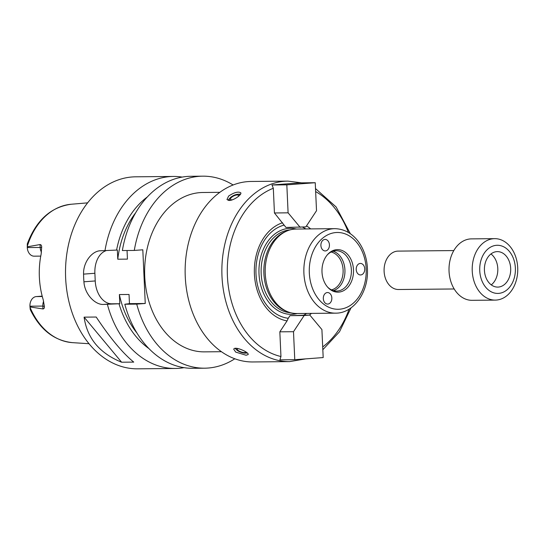 <?xml version="1.0" encoding="UTF-8"?>
<svg xmlns="http://www.w3.org/2000/svg" width="545" height="545" viewBox="0 0 545 545"><rect width="100%" height="100%" fill="white"/><g stroke="black" fill="none" stroke-linecap="round" stroke-linejoin="round"><path stroke-width="0.82" d="M494.683 238.655L471.48 238.88A30.724 22.774 89.4 0 0 449.046 271.301A30.724 22.774 89.4 0 0 472.072 300.322L495.269 300.104A30.724 22.774 89.4 0 0 517.75 269.162A30.724 22.774 89.4 0 0 494.683 238.655A30.724 22.774 89.4 0 0 472.243 271.076A30.724 22.774 89.4 0 0 495.269 300.104M479.743 270.688A24.069 17.842 89.4 0 0 507.402 289.504A24.069 17.842 89.4 0 0 505.515 247.873A24.069 17.842 89.4 0 0 479.743 270.688M484.43 270.334A17.74 13.148 89.4 0 0 497.721 287.092A17.74 13.148 89.4 0 0 510.699 269.23A17.74 13.148 89.4 0 0 497.381 251.62A17.74 13.148 89.4 0 0 484.43 270.334M491.256 284.878A17.74 13.148 89.4 0 0 497.817 269.353A17.74 13.148 89.4 0 0 490.963 253.956M453.815 250.571L398.129 251.109A19.204 14.231 89.4 0 0 384.109 271.369A19.204 14.231 89.4 0 0 398.497 289.511L454.183 288.973M316.516 210.711L305.847 226.897L285.982 227.456L274.435 212.966L273.317 188.277L271.982 184.98L300.397 182.861L315.242 182.718L316.516 210.711M271.982 184.98L286.827 184.844L315.242 182.718M300.159 227.32L288.101 212.829L274.435 212.966M288.101 212.829L286.827 184.844M284.047 225.126A47.061 34.887 89.4 0 0 256.007 273.944A47.061 34.887 89.4 0 0 288.271 318.253L289.988 315.65L309.846 315.092L321.911 329.575L323.185 357.568L294.77 359.693L279.919 359.836L280.954 356.519L279.837 331.83L287.052 320.889L288.271 318.253M303.763 315.146A47.061 34.887 89.4 0 0 306.603 313.436M305.793 228.948A47.061 34.887 89.4 0 0 302.604 227.136M282.589 222.755A49.929 37.006 89.4 0 0 254.406 274.101A49.929 37.006 89.4 0 0 287.052 320.889M294.77 359.693L293.496 331.701L279.837 331.83M293.496 331.701L304.165 315.514L289.988 315.65M304.165 315.514L309.846 315.092M301.678 182.847L287.896 181.117L251.17 181.465A90.252 66.899 89.4 0 0 185.259 276.71A90.252 66.899 89.4 0 0 252.9 361.962L289.633 361.607L305.765 358.869M246.081 355.245L235.719 352.118L233.744 349.222C234.541 345.782 249.46 352.452 248.145 354.563L246.081 355.245M229.179 200.471L226.979 199.538L228.634 196.043C234.186 192.392 238.226 191.309 240.774 192.794C242.089 194.517 233.642 200.56 229.179 200.471M235.161 348.364A7.678 2.357 -159.7 0 0 235.379 348.589L236.666 349.87A5.688 1.744 -159.7 0 0 237.606 350.633A5.688 1.744 -159.7 0 0 245.502 353.146A5.688 1.744 -159.7 0 0 246.762 352.554M236.332 348.323A5.688 1.744 -159.7 0 0 236.666 349.87M238.247 348.602A4.435 1.363 -159.7 0 0 237.266 349.052A4.435 1.363 -159.7 0 0 238.451 350.619A4.435 1.363 -159.7 0 0 242.791 352.411A4.435 1.363 -159.7 0 0 245.584 352.131A4.435 1.363 -159.7 0 0 245.543 351.695M239.657 195.267A5.688 2.064 -26.1 0 0 237.62 194.279A5.688 2.064 -26.1 0 0 230.651 197.413A5.688 2.064 -26.1 0 0 230.085 197.964L229.023 199.136A7.678 2.793 -26.1 0 0 228.157 200.362M240.509 194.197A7.678 2.793 -26.1 0 0 239.201 194.163L237.62 194.279M230.085 197.964A5.688 2.064 -26.1 0 0 230.092 200.397M238.138 196.616A4.435 1.608 -26.1 0 0 238.451 195.43A4.435 1.608 -26.1 0 0 235.603 195.212A4.435 1.608 -26.1 0 0 231.489 197.406A4.435 1.608 -26.1 0 0 230.481 199.327A4.435 1.608 -26.1 0 0 232.667 199.702M221.399 351.702L204.47 351.866A79.693 59.071 -90.6 0 1 144.738 276.588A79.693 59.071 -90.6 0 1 202.938 192.494L219.867 192.331M309.349 315.092A49.929 37.006 89.4 0 0 311.474 313.389M310.657 228.9A49.929 37.006 89.4 0 0 306.494 225.909M334.759 228.668L296.092 229.043A42.244 31.317 89.4 0 0 286.847 231.026L285.096 231.775A41.475 30.745 89.4 0 0 263.889 273.597A41.475 30.745 89.4 0 0 285.859 311.011L287.624 311.726A42.244 31.317 89.4 0 0 296.902 313.532L335.57 313.157C353.405 313.43 368.154 292.76 367.466 270.511C367.398 249.651 354.788 229.064 334.759 228.668A42.244 31.317 89.4 0 0 303.906 273.249A42.244 31.317 89.4 0 0 335.57 313.157M286.847 231.026A42.244 31.317 89.4 0 0 265.245 273.624A42.244 31.317 89.4 0 0 287.624 311.726M329.487 293.162A5.763 4.271 -90.6 0 1 331.741 299.621A5.763 4.271 -90.6 0 1 327.634 304.069A5.763 4.271 -90.6 0 1 323.308 298.347A5.763 4.271 -90.6 0 1 327.525 292.542A5.763 4.271 -90.6 0 1 329.487 293.162M327.525 249.998A5.763 4.271 -90.6 0 1 325.222 250.932A5.763 4.271 -90.6 0 1 320.896 245.216A5.763 4.271 -90.6 0 1 325.113 239.412A5.763 4.271 -90.6 0 1 329.248 243.513A5.763 4.271 -90.6 0 1 327.525 249.998M356.212 269.509A5.763 4.271 -90.6 0 1 360.415 263.433A5.763 4.271 -90.6 0 1 364.741 269.148A5.763 4.271 -90.6 0 1 360.531 274.953A5.763 4.271 -90.6 0 1 356.212 269.509M322 272.064A21.269 15.771 89.4 0 0 327.845 287.372A21.269 15.771 89.4 0 0 349.372 285.342A21.269 15.771 89.4 0 0 349.093 256.218A21.269 15.771 89.4 0 0 327.531 254.604A21.269 15.771 89.4 0 0 322 272.064M327.456 286.936A20.165 14.947 89.4 0 0 336.647 291.064A20.165 14.947 89.4 0 0 351.396 270.756A20.165 14.947 89.4 0 0 336.258 250.741A20.165 14.947 89.4 0 0 327.15 255.046M333.417 290.621A20.165 14.947 89.4 0 0 344.951 270.817A20.165 14.947 89.4 0 0 333.043 251.245M331.483 289.879A19.204 14.231 89.4 0 0 343.125 270.838A19.204 14.231 89.4 0 0 331.115 252.028M233.131 184.993A96.009 71.17 89.4 0 0 202.781 176.171A96.009 71.17 89.4 0 0 134.288 250.434L142.81 249.801L145.249 303.483L136.727 304.117A96.009 71.17 89.4 0 0 204.627 368.188A96.009 71.17 89.4 0 0 234.806 358.78M202.781 176.171L190.866 176.287A96.009 71.17 89.4 0 0 122.373 250.55L134.288 250.434M136.727 304.117L124.812 304.233L129.465 303.633L129.042 294.47L119.382 294.559L119.798 303.728L103.216 304.444C94.966 304.784 84.598 294.102 83.923 281.792A96.009 71.17 -90.6 0 1 83.569 274.121C83.126 261.77 92.507 250.571 100.777 250.761L117.359 250.046L117.775 259.209L127.441 259.113L127.046 250.509M129.465 303.633L145.249 303.483M106.098 250.659A23.04 15.451 -94.3 0 0 94.885 273.277L95.232 280.947A23.04 15.451 -94.3 0 0 111.739 303.803L119.798 303.728M147.375 196.922A86.015 63.765 89.4 0 0 116.576 250.101M135.732 212.686A82.568 61.204 89.4 0 0 117.775 259.209M182.166 177.091A96.009 71.17 89.4 0 0 173.453 176.451A96.009 71.17 89.4 0 0 104.96 250.72M100.096 250.789L100.777 250.761M107.399 304.403A96.009 71.17 89.4 0 0 175.299 368.468A96.009 71.17 89.4 0 0 178.733 368.325A96.009 71.17 89.4 0 0 183.999 367.664M173.453 176.451L135.766 176.812A96.009 71.17 89.4 0 0 65.516 273.508A96.009 71.17 89.4 0 0 137.606 368.829L175.299 368.468M96.206 317.033C110.185 338.07 122.693 353.099 133.743 362.105L121.624 362.221C99.646 353.317 87.139 338.295 84.094 317.149L96.206 317.033M84.094 317.149L121.624 362.221M119.014 303.783A86.015 63.765 89.4 0 0 148.833 348.507M119.382 294.559A82.568 61.204 89.4 0 0 136.89 332.961M124.812 304.233A96.009 71.17 89.4 0 0 192.712 368.297L204.627 368.188M29.948 306.208L42.837 306.079L42.966 308.947L29.982 306.924L29.948 306.208A9.142 6.778 89.4 0 1 36.297 296.575L42.197 296.146M27.25 246.442A69.31 51.38 89.4 0 1 71.191 204.246C50.862 207.018 36.229 220.234 27.291 243.888L27.284 247.539A9.142 6.778 89.4 0 0 34.137 256.17L40.759 256.109M27.257 246.824L40.044 244.548L40.173 247.416A9.142 6.778 89.4 0 0 41.018 251.313A9.142 6.778 89.4 0 0 41.454 252.24M42.966 308.947C44.125 308.811 44.574 307.877 44.329 306.147L43.239 299.845A70.571 52.313 89.4 0 1 41.154 254.052L41.652 247.205M27.284 247.539L41.665 247.464C41.754 245.652 41.209 244.678 40.044 244.548M44.343 306.406L42.837 306.079A9.142 6.778 89.4 0 1 43.328 302.08A9.142 6.778 89.4 0 1 43.62 301.242M29.982 306.924L30.268 309.608C40.085 329.691 54.166 340.7 72.519 342.648L88.998 343.718M296.419 229.043A43.014 31.883 89.4 0 0 259.004 273.719A43.014 31.883 89.4 0 0 297.229 313.525M287.896 181.117A90.252 66.899 89.4 0 0 221.985 276.356A90.252 66.899 89.4 0 0 289.633 361.607M273.317 188.277A86.41 64.051 89.4 0 0 227.408 276.117A86.41 64.051 89.4 0 0 280.954 356.519M322.701 346.927A86.41 64.051 89.4 0 0 349.1 309.151M348.364 232.415A86.41 64.051 89.4 0 0 315.644 191.581M289.974 229.922A41.475 30.745 89.4 0 0 261.171 273.624A41.475 30.745 89.4 0 0 290.771 312.769M309.328 273.018A38.402 28.469 89.4 0 0 353.46 303.034A38.402 28.469 89.4 0 0 350.442 236.619A38.402 28.469 89.4 0 0 309.328 273.018M111.739 303.803L103.216 304.444M95.232 280.947L83.923 281.792M94.885 273.277L83.569 274.121M30.016 307.285A69.31 51.38 89.4 0 0 72.519 342.648M36.297 296.575L42.292 296.514M322.824 349.727L339.501 331.776L351.034 307.857M350.319 233.676L336.088 206.923L315.507 188.577M245.502 353.146L247.314 353.017M71.191 204.246L87.643 202.856"/></g></svg>
